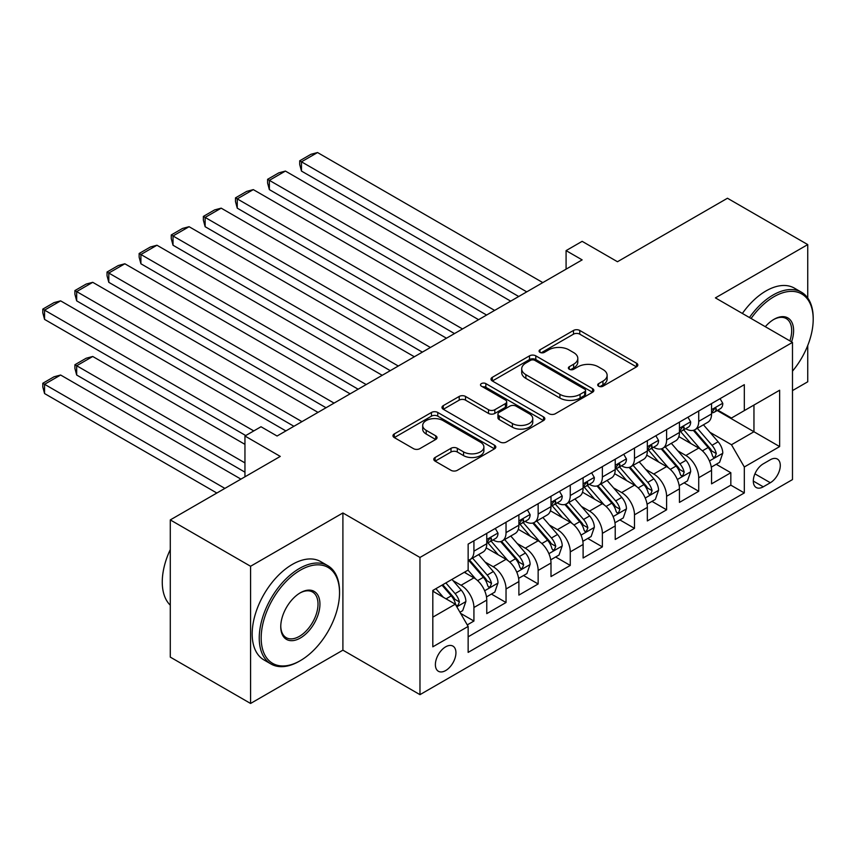 <?xml version="1.0" encoding="UTF-8"?>
<svg xmlns="http://www.w3.org/2000/svg" width="856" height="856" viewBox="0 0 856 856"><rect width="100%" height="100%" fill="white"/><g stroke="black" fill="none" stroke-linecap="round" stroke-linejoin="round"><path stroke-width="1.28" d="M598.612 386.195A3.124 1.798 0 0 0 603.031 386.195L636.522 366.86A4.462 2.579 0 0 0 637.827 365.041A4.462 2.579 0 0 0 636.522 363.222L579.78 330.459A4.462 2.579 0 0 0 573.477 330.459L539.986 349.804A3.124 1.798 0 0 0 539.066 351.078A3.124 1.798 0 0 0 539.986 352.351A3.124 1.798 0 0 0 544.395 352.351L548.728 349.847A14.263 8.239 0 0 1 568.908 349.847L573.627 352.576A14.263 8.239 0 0 1 577.811 358.397A14.263 8.239 0 0 1 573.627 364.217L569.293 366.721A3.124 1.798 0 0 0 568.384 367.994A3.124 1.798 0 0 0 569.293 369.268A3.124 1.798 0 0 0 573.713 369.268L578.046 366.775A14.263 8.239 0 0 1 598.216 366.775L602.945 369.503A14.263 8.239 0 0 1 607.129 375.324A14.263 8.239 0 0 1 602.945 381.145L598.612 383.649A3.124 1.798 0 0 0 597.702 384.922A3.124 1.798 0 0 0 598.612 386.195L598.612 383.649M445.666 670.558A14.531 8.389 120 0 0 455.157 657.75A14.531 8.389 120 0 0 452.931 646.109A14.531 8.389 120 0 0 445.666 646.826A14.531 8.389 120 0 0 436.164 659.634A14.531 8.389 120 0 0 438.4 671.275A14.531 8.389 120 0 0 445.666 670.558M435.094 457.489A4.462 2.579 0 0 0 433.789 459.308A4.462 2.579 0 0 0 435.094 461.127L451.016 470.319A4.462 2.579 0 0 0 457.318 470.319L494.511 448.844A4.462 2.579 0 0 0 495.817 447.025A4.462 2.579 0 0 0 494.511 445.206L437.769 412.453A4.462 2.579 0 0 0 431.467 412.453L394.274 433.928A4.462 2.579 0 0 0 392.968 435.747A4.462 2.579 0 0 0 394.274 437.566L413.502 448.662A4.462 2.579 0 0 0 419.804 448.662L435.725 439.47A4.462 2.579 0 0 0 437.031 437.651A4.462 2.579 0 0 0 435.725 435.832L426.192 430.333A11.92 6.88 0 0 1 422.693 425.464A11.92 6.88 0 0 1 430.054 419.098A11.92 6.88 0 0 1 443.055 420.596L480.409 442.156A11.92 6.88 0 0 1 483.897 447.025A11.92 6.88 0 0 1 476.535 453.391A11.92 6.88 0 0 1 463.545 451.893L457.318 448.298A4.462 2.579 0 0 0 451.016 448.298L435.094 457.489L435.094 461.127M807.743 298.006L807.743 244.591L727.461 198.239L617.465 261.733L582.144 241.339L566.083 250.615L582.144 259.882L277.066 436.014L261.005 426.748L244.955 436.014L244.955 476.803M250.573 566.265L250.573 703.461L342.903 650.164L342.903 512.958L250.573 566.265L170.291 519.913L280.276 456.409L244.955 436.014M342.903 512.958L419.975 557.459L792.485 342.389L792.485 479.585L419.975 694.655L419.975 557.459M807.743 244.591L715.413 297.888L792.485 342.389M549.049 413.726A4.462 2.579 0 0 0 555.351 413.726L592.545 392.251A4.462 2.579 0 0 0 593.85 390.432A4.462 2.579 0 0 0 592.545 388.613L535.803 355.85A4.462 2.579 0 0 0 529.5 355.85L492.307 377.325A4.462 2.579 0 0 0 491.002 379.144A4.462 2.579 0 0 0 492.307 380.963L549.049 413.726M482.677 386.869A3.124 1.798 0 0 1 485.844 387.308L485.844 383.606L543.528 416.904A4.462 2.579 0 0 1 544.833 418.723A4.462 2.579 0 0 1 543.528 420.553L506.335 442.017A4.462 2.579 0 0 1 500.032 442.017L443.29 409.264L443.29 405.626A4.462 2.579 0 0 0 441.985 407.445A4.462 2.579 0 0 0 443.29 409.264M443.29 405.626L459.212 396.435A4.462 2.579 0 0 1 465.514 396.435L488.519 409.724A4.462 2.579 0 0 0 494.832 409.724L505.382 403.625A4.462 2.579 0 0 0 506.699 401.806A4.462 2.579 0 0 0 505.382 399.987L481.436 386.152A3.124 1.798 0 0 1 480.516 384.879A3.124 1.798 0 0 1 482.442 383.21A3.124 1.798 0 0 1 485.844 383.606M250.573 703.461L170.291 657.119L170.291 519.913M792.485 390.593L807.743 381.787L807.743 345.492M467.258 624.901L473.924 621.049L460.592 613.356M453.017 580.614L461.074 585.269A18.169 10.486 60 0 1 473.924 607.514L486.764 600.099L486.764 613.634L506.035 602.517L491.419 594.075M485.127 562.071L493.195 566.726A18.169 10.486 60 0 1 506.035 588.982L518.886 581.566L518.886 595.102L538.146 583.974L523.54 575.532M517.238 543.539L525.306 548.193A18.169 10.486 60 0 1 538.146 570.438L550.997 563.023L550.997 576.559L570.267 565.431L555.651 556.999M549.359 524.995L557.417 529.65A18.169 10.486 60 0 1 570.267 551.895L583.107 544.48L583.107 558.016L602.378 546.888L587.762 538.456M581.47 506.452L589.527 511.107A18.169 10.486 60 0 1 602.378 533.352L615.218 525.937L615.218 539.473L634.489 528.355L619.872 519.913M613.581 487.909L621.649 492.564A18.169 10.486 60 0 1 634.489 514.82L647.339 507.405L647.339 520.93L666.599 509.812L651.994 501.37M645.692 469.377L653.759 474.031A18.169 10.486 60 0 1 666.599 496.277L679.45 488.862L679.45 502.397L698.721 491.269L698.721 477.734A18.169 10.486 -120 0 0 685.87 455.488L677.813 450.834M684.105 482.838L698.721 491.269M486.764 600.099A18.169 10.486 -120 0 0 473.924 577.853L464.284 572.29M518.886 581.566A18.169 10.486 -120 0 0 506.035 559.31L486.176 547.851M550.997 563.023A18.169 10.486 -120 0 0 538.146 540.767L518.287 529.308M583.107 544.48A18.169 10.486 -120 0 0 570.267 522.235L550.397 510.765M615.218 525.937A18.169 10.486 -120 0 0 602.378 503.692L582.519 492.221M647.339 507.405A18.169 10.486 -120 0 0 634.489 485.149L614.629 473.689M679.45 488.862A18.169 10.486 -120 0 0 666.599 466.606L646.74 455.146M770.325 459.747L763.263 463.834A14.081 8.132 120 0 0 754.061 476.236A14.081 8.132 120 0 0 756.223 487.513A14.081 8.132 120 0 0 763.263 486.818L770.325 482.741A14.081 8.132 120 0 0 779.527 470.34A14.081 8.132 120 0 0 777.366 459.051A14.081 8.132 120 0 0 770.325 459.747M432.815 617.155L455.296 604.186L468.146 626.432L468.146 652.39L744.313 492.938L744.313 466.98L731.473 444.735L709.924 432.291M468.146 626.432L432.815 646.826L432.815 590.458L468.146 570.064L468.146 544.106L744.313 384.665L744.313 410.613L779.645 390.218L779.645 446.586L744.313 466.98M493.024 539.933L493.195 540.029A18.169 10.486 60 0 0 502.269 540.928L515.119 533.513A18.169 10.486 -120 0 0 518.886 525.199L518.886 514.82M525.135 521.39L525.306 521.486A18.169 10.486 60 0 0 534.39 522.385L547.23 514.97A18.169 10.486 -120 0 0 550.997 506.656L550.997 496.277M557.245 502.857L557.417 502.954A18.169 10.486 60 0 0 566.501 503.852L579.341 496.437A18.169 10.486 -120 0 0 583.107 488.113L583.107 477.734M589.367 484.314L589.527 484.41A18.169 10.486 60 0 0 598.612 485.309L611.462 477.894A18.169 10.486 -120 0 0 615.218 469.58L615.218 459.19M621.477 465.771L621.649 465.867A18.169 10.486 60 0 0 630.722 466.766L643.573 459.351A18.169 10.486 -120 0 0 647.339 451.037L647.339 440.658M653.588 447.228L653.759 447.324A18.169 10.486 60 0 0 662.844 448.223L675.684 440.808A18.169 10.486 -120 0 0 679.45 432.494L679.45 422.115M468.146 636.811L730.831 485.149L730.831 472.726L711.561 483.854L711.561 470.319A18.169 10.486 -120 0 0 698.721 448.073L678.851 436.603M685.699 428.695L685.87 428.792A18.169 10.486 -120 0 0 694.954 429.691A18.169 10.486 -120 0 0 698.721 421.366L698.721 410.987M694.954 429.691L707.794 422.276A18.169 10.486 -120 0 0 711.561 413.951L711.561 403.572M473.924 540.767L473.924 551.157A18.169 10.486 60 0 1 470.158 559.471A18.169 10.486 60 0 1 468.146 560.209M470.158 559.471L483.009 552.056A18.169 10.486 -120 0 0 486.764 543.742L486.764 533.352M506.035 522.235L506.035 532.614A18.169 10.486 60 0 1 502.269 540.928M538.146 503.692L538.146 514.071A18.169 10.486 60 0 1 534.39 522.385M570.267 485.149L570.267 495.538A18.169 10.486 60 0 1 566.501 503.852M602.378 466.606L602.378 476.995A18.169 10.486 60 0 1 598.612 485.309M634.489 448.073L634.489 458.452A18.169 10.486 60 0 1 630.722 466.766M666.599 429.53L666.599 439.909A18.169 10.486 60 0 1 662.844 448.223M666.599 496.277L666.599 509.812M634.489 514.82L634.489 528.355M602.378 533.352L602.378 546.888M570.267 551.895L570.267 565.431M538.146 570.438L538.146 583.974M506.035 588.982L506.035 602.517M473.924 607.514L473.924 621.049M455.296 604.186L432.815 591.207M731.473 444.735L753.954 431.756L753.954 405.059L779.645 390.218M717.178 410.516L779.645 446.586M717.82 410.152L731.473 418.038L744.313 410.613M342.903 650.164L419.975 694.655M566.083 250.615L566.083 269.159M716.215 464.294L730.831 472.726M730.831 485.149L744.313 492.938M599.863 386.634L602.945 384.858A14.263 8.239 0 0 0 607.129 379.037L607.129 375.324M577.811 358.397L577.811 362.109A14.263 8.239 0 0 1 573.627 367.93L570.545 369.717M636.457 366.892L579.78 334.172A4.462 2.579 0 0 0 573.477 334.172L541.227 352.79M592.48 392.283L535.803 359.563A4.462 2.579 0 0 0 529.5 359.563L492.361 380.995M584.669 391.706A3.124 1.798 0 0 0 585.579 390.432A3.124 1.798 0 0 0 584.669 389.159L534.861 360.397A3.124 1.798 0 0 0 530.452 360.397L525.873 363.04A14.263 8.239 0 0 0 521.7 368.861A14.263 8.239 0 0 0 525.873 374.682L559.92 394.338A14.263 8.239 0 0 0 580.09 394.338L584.669 391.706L584.669 395.408A3.124 1.798 0 0 0 585.579 394.135L585.579 390.432M521.7 368.861L521.7 372.574A14.263 8.239 0 0 0 525.873 378.395L525.873 374.682M584.669 395.408L580.09 398.051A14.263 8.239 0 0 1 559.92 398.051L525.873 378.395M443.355 409.296L459.212 400.137L459.212 396.435M506.699 401.806L506.699 405.509A4.462 2.579 0 0 1 505.382 407.328L494.832 413.427A4.462 2.579 0 0 1 488.519 413.427L465.514 400.137A4.462 2.579 0 0 0 459.212 400.137M485.844 387.308L543.474 420.585M512.402 423.506A11.92 6.88 0 0 0 525.391 424.993A11.92 6.88 0 0 0 532.753 418.638A11.92 6.88 0 0 0 529.265 413.769L516.104 406.172A4.462 2.579 0 0 0 509.802 406.172L499.241 412.271A4.462 2.579 0 0 0 497.935 414.09A4.462 2.579 0 0 0 499.241 415.909L512.402 423.506L512.402 427.208A11.92 6.88 0 0 0 525.391 428.706A11.92 6.88 0 0 0 532.753 422.34L532.753 418.638M497.935 414.09L497.935 417.792A4.462 2.579 0 0 0 499.241 419.611L499.241 415.909M512.402 427.208L499.241 419.611M483.897 447.025L483.897 450.738A11.92 6.88 0 0 1 476.535 457.093A11.92 6.88 0 0 1 463.545 455.606L457.318 452.011A4.462 2.579 0 0 0 451.016 452.011L435.158 461.17M422.693 425.464L422.693 429.166A11.92 6.88 0 0 0 426.192 434.035L426.192 430.333M435.661 439.513L426.192 434.035M494.458 448.876L437.769 416.155A4.462 2.579 0 0 0 431.467 416.155L394.338 437.598M711.293 467.141L719.586 462.347L722.796 453.07A12.038 6.944 -120 0 0 718.109 441.771L703.439 424.79M700.497 449.24L683.73 429.83M301.473 245.233L454.493 333.583L237.251 208.158L235.486 201.577L235.486 197.864L246.721 191.38L253.301 189.615L237.251 198.881L237.251 208.158M690.952 443.59L681.226 432.323A28.837 16.649 -120 0 0 680.327 431.317M693.317 430.343L708.158 447.528A12.038 6.944 60 0 1 712.449 455.809L713.326 457.243L714.953 457.008L716.301 453.584A12.038 6.944 -120 0 0 712.01 445.302L697.34 428.31M694.195 430.054L710.138 448.523A6.131 3.542 60 0 1 711.678 450.919L716.301 453.584M526.75 291.864L301.473 161.805L301.473 171.072L518.715 296.497M720.067 398.661L722.796 403.39A12.038 6.944 60 0 1 720.313 408.708L714.204 412.239A12.038 6.944 -120 0 0 716.301 409.457L716.044 408.398L714.546 408.697L712.449 411.683A12.038 6.944 60 0 1 711.561 413.395M542.8 282.598L317.533 152.539L301.473 161.805L299.707 160.789L310.942 154.294L317.533 152.539M711.967 412.795L712.01 412.795A12.038 6.944 -120 0 0 714.204 412.239M301.473 171.072L299.707 164.491L299.707 160.789M792.485 371.162A55.405 31.993 120 0 0 813.2 319.309A55.405 31.993 120 0 0 774.017 296.69A55.405 31.993 120 0 0 751.087 318.486M749.439 317.533A56.774 32.774 -60 0 1 773.054 295.02A56.774 32.774 -60 0 1 801.441 292.206A56.774 32.774 -60 0 1 813.2 318.197L813.2 319.309M765.307 326.692A27.702 15.997 -60 0 1 774.017 319.309L774.017 319.309A27.702 15.997 -60 0 1 791.565 341.854M742.366 313.457A56.774 32.774 -60 0 1 765.992 290.944A56.774 32.774 -60 0 1 794.379 288.13L801.441 292.206M789.885 340.881A26.343 15.205 120 0 0 786.225 318.56A26.343 15.205 120 0 0 773.535 319.598M299.386 661.196L300.349 660.639A55.405 31.993 120 0 0 339.532 592.78A55.405 31.993 120 0 0 300.349 570.16A55.405 31.993 120 0 0 261.176 638.02A55.405 31.993 120 0 0 300.349 660.639L299.386 661.196A56.774 32.774 -60 0 1 270.999 664.01A56.774 32.774 -60 0 1 262.3 618.514A56.774 32.774 -60 0 1 299.386 568.491A56.774 32.774 -60 0 1 327.773 565.677A56.774 32.774 -60 0 1 339.532 591.667L339.532 592.78M300.349 638.02A27.702 15.997 -60 0 1 280.757 626.71A27.702 15.997 -60 0 1 300.349 592.78L300.349 592.78A27.702 15.997 -60 0 1 319.941 604.09A27.702 15.997 -60 0 1 300.349 638.02M280.768 626.143A26.343 15.205 120 0 0 286.214 637.656A26.343 15.205 120 0 0 299.386 636.35A26.343 15.205 120 0 0 316.592 613.142A26.343 15.205 120 0 0 312.558 592.031A26.343 15.205 120 0 0 299.857 593.069M270.999 664.01L263.937 659.923A56.774 32.774 -60 0 1 255.238 614.437A56.774 32.774 -60 0 1 292.324 564.414A56.774 32.774 -60 0 1 320.7 561.6L327.773 565.677M170.291 605.203A56.774 32.774 -60 0 1 170.291 549.573M679.183 485.673L687.475 480.89L690.685 471.613A12.038 6.944 -120 0 0 685.998 460.314L671.329 443.333M668.386 467.783L651.619 448.373M269.362 263.776L422.383 352.126L205.13 226.701L203.364 220.11L203.364 216.407L214.61 209.913L221.19 208.158L205.13 217.424L205.13 226.701M658.842 462.133L649.115 450.866A28.837 16.649 -120 0 0 648.217 449.86M661.207 448.876L676.047 466.06A12.038 6.944 60 0 1 680.338 474.352L681.216 475.776L682.842 475.551L684.19 472.127A12.038 6.944 -120 0 0 679.899 463.834L665.23 446.853M662.073 448.598L678.027 467.066A6.131 3.542 60 0 1 679.568 469.463L684.19 472.127M647.061 504.216L655.364 499.423L658.574 490.156A12.038 6.944 -120 0 0 653.888 478.857L639.218 461.865M636.275 486.326L619.509 466.905M237.251 282.32L390.261 370.659L173.019 245.233L171.254 238.653L171.254 234.951L182.489 228.456L189.08 226.701L173.019 235.967L173.019 245.233M626.731 480.676L616.994 469.398A28.837 16.649 -120 0 0 616.106 468.403M629.085 467.419L643.926 484.603A12.038 6.944 60 0 1 648.217 492.896L649.094 494.319L650.721 494.094L652.079 490.67A12.038 6.944 -120 0 0 647.789 482.377L633.108 465.386M629.963 467.141L645.905 485.609A6.131 3.542 60 0 1 647.457 488.006L652.079 490.67M614.95 522.759L623.254 517.966L626.464 508.699A12.038 6.944 -120 0 0 621.777 497.4L607.097 480.409M604.165 504.869L587.387 485.448M205.13 300.863L358.15 389.202L140.908 263.776L139.143 257.196L139.143 253.483L150.378 246.999L156.958 245.233L140.908 254.51L140.908 263.776M594.62 499.209L584.883 487.941A28.837 16.649 -120 0 0 583.995 486.936M596.974 485.962L611.815 503.146A12.038 6.944 60 0 1 616.106 511.439L616.983 512.862L618.61 512.637L619.958 509.213A12.038 6.944 -120 0 0 615.667 500.921L600.998 483.929M597.852 485.684L613.795 504.141A6.131 3.542 60 0 1 615.346 506.538L619.958 509.213M582.84 541.302L591.132 536.509L594.342 527.243A12.038 6.944 -120 0 0 589.656 515.933L574.986 498.952M572.043 523.401L555.277 503.991M173.019 319.395L326.04 407.745L108.798 282.32L107.032 275.739L107.032 272.026L118.267 265.542L124.848 263.776L108.798 273.043L108.798 282.32M562.499 517.752L552.773 506.485A28.837 16.649 -120 0 0 551.874 505.479M564.864 504.505L579.705 521.689A12.038 6.944 60 0 1 583.995 529.971L584.873 531.405L586.499 531.169L587.847 527.745A12.038 6.944 -120 0 0 583.557 519.464L568.887 502.472M565.741 504.227L581.684 522.684A6.131 3.542 60 0 1 583.225 525.081L587.847 527.745M494.64 310.407L269.362 180.349L269.362 189.615L486.604 315.04M687.957 417.204L690.685 421.922A12.038 6.944 60 0 1 688.192 427.251L682.093 430.771A12.038 6.944 -120 0 0 684.19 428L683.933 426.93L682.435 427.23L680.338 430.226A12.038 6.944 60 0 1 679.45 431.938M510.69 301.141L285.412 171.072L269.362 180.349L267.596 179.321L278.831 172.837L285.412 171.072M679.846 431.338L679.899 431.338A12.038 6.944 -120 0 0 682.093 430.771M269.362 189.615L267.596 183.034L267.596 179.321M462.518 328.95L235.486 197.864M655.846 435.736L658.574 440.466A12.038 6.944 60 0 1 656.081 445.794L649.982 449.314A12.038 6.944 -120 0 0 652.079 446.543L651.823 445.473L650.314 445.773L648.217 448.769A12.038 6.944 60 0 1 647.339 450.481M478.579 319.673L253.301 189.615M647.735 449.882L647.789 449.882A12.038 6.944 -120 0 0 649.982 449.314M430.408 347.483L203.364 216.407M623.735 454.279L626.464 459.009A12.038 6.944 60 0 1 623.971 464.337L617.872 467.858A12.038 6.944 -120 0 0 619.958 465.086L619.712 464.016L618.203 464.316L616.106 467.312A12.038 6.944 60 0 1 615.218 469.024M446.468 338.216L221.19 208.158M615.625 468.414L615.667 468.414A12.038 6.944 -120 0 0 617.872 467.858M398.297 366.026L171.254 234.951M591.614 472.822L594.342 477.552A12.038 6.944 60 0 1 591.86 482.87L585.75 486.401A12.038 6.944 -120 0 0 587.847 483.619L587.591 482.559L586.093 482.859L583.995 485.844A12.038 6.944 60 0 1 583.107 487.556M414.347 356.759L189.08 226.701M583.514 486.957L583.557 486.957A12.038 6.944 -120 0 0 585.75 486.401M550.729 559.835L559.022 555.052L562.232 545.775A12.038 6.944 -120 0 0 557.545 534.476L542.875 517.495M539.933 541.944L523.166 522.535M140.908 337.938L293.929 426.288L76.676 300.863L74.911 294.271L74.911 290.569L86.156 284.074L92.737 282.32L76.676 291.586L76.676 300.863M530.388 536.295L520.662 525.028A28.837 16.649 -120 0 0 519.763 524.022M532.753 523.037L547.594 540.222A12.038 6.944 60 0 1 551.885 548.514L552.762 549.948L554.388 549.712L555.737 546.288A12.038 6.944 -120 0 0 551.446 537.996L536.776 521.015M533.62 522.759L549.573 541.227A6.131 3.542 60 0 1 551.114 543.624L555.737 546.288M366.186 384.569L139.143 253.483M559.503 491.365L562.232 496.084A12.038 6.944 60 0 1 559.738 501.413L553.639 504.933A12.038 6.944 -120 0 0 555.737 502.162L555.48 501.092L553.982 501.391L551.885 504.387A12.038 6.944 60 0 1 550.997 506.099M382.236 375.303L156.958 245.233M551.392 505.5L551.446 505.5A12.038 6.944 -120 0 0 553.639 504.933M518.608 578.378L526.911 573.584L530.121 564.318A12.038 6.944 -120 0 0 525.434 553.019L510.765 536.027M507.822 560.487L491.055 541.067M108.798 356.481L245.758 435.554L44.566 319.395L42.8 312.815L42.8 309.112L54.035 302.617L60.626 300.863L44.566 310.129L44.566 319.395M498.278 554.838L488.541 543.56A28.837 16.649 -120 0 0 487.653 542.565M500.632 541.581L515.473 558.765A12.038 6.944 60 0 1 519.763 567.057L520.641 568.48L522.267 568.256L523.626 564.832A12.038 6.944 -120 0 0 519.335 556.539L504.655 539.558M501.509 541.302L517.452 559.77A6.131 3.542 60 0 1 519.004 562.167L523.626 564.832M334.065 403.112L107.032 272.026M527.392 509.898L530.121 514.627A12.038 6.944 60 0 1 527.628 519.956L521.529 523.476A12.038 6.944 -120 0 0 523.626 520.705L523.369 519.635L521.86 519.934L519.763 522.93A12.038 6.944 60 0 1 518.886 524.642M350.125 393.835L124.848 263.776M519.282 524.043L519.335 524.043A12.038 6.944 -120 0 0 521.529 523.476M486.497 596.921L494.8 592.127L498.01 582.861A12.038 6.944 -120 0 0 493.324 571.562L478.643 554.57M244.955 462.903L76.676 365.747L92.737 356.481L244.955 444.36M475.711 579.03L468.029 570.139M76.676 375.024L74.911 368.444L74.911 364.731L76.676 365.747L76.676 375.024L244.955 472.17M466.167 573.37L464.915 571.926M468.521 560.124L483.362 577.308A12.038 6.944 60 0 1 487.653 585.6L488.53 587.023L490.156 586.799L491.505 583.375A12.038 6.944 -120 0 0 487.214 575.082L472.544 558.091M469.398 559.845L485.341 578.303A6.131 3.542 60 0 1 486.893 580.7L491.505 583.375M74.911 364.731L86.156 358.247L92.737 356.481M301.954 421.644L74.911 290.569M495.282 528.441L498.01 533.17A12.038 6.944 60 0 1 495.517 538.499L489.418 542.019A12.038 6.944 -120 0 0 491.505 539.248L491.258 538.178L489.75 538.478L487.653 541.474A12.038 6.944 60 0 1 486.764 543.186M318.015 412.378L92.737 282.32M487.171 542.586L487.214 542.576A12.038 6.944 -120 0 0 489.418 542.019M459.95 612.243L462.679 610.67L465.889 601.404A12.038 6.944 -120 0 0 461.202 590.094L451.968 579.405M224.882 488.391L44.566 384.291L60.626 375.024L240.943 479.125M443.344 597.285L435.907 588.671M44.566 393.557L42.8 386.976L42.8 383.274L44.566 384.291L44.566 393.557L216.857 493.035M434.046 591.913L432.815 590.49M442.017 585.151L451.251 595.851A12.038 6.944 60 0 1 455.542 604.133L456.419 605.567L458.046 605.331L459.394 601.907A12.038 6.944 -120 0 0 455.103 593.625L445.869 582.925M442.755 584.723L453.231 596.846A6.131 3.542 60 0 1 454.771 599.243L459.394 601.907M42.8 383.274L54.035 376.779L60.626 375.024M253.783 430.921L42.8 309.112M285.893 430.921L60.626 300.863M461.074 585.269L473.924 577.853M493.195 566.726L506.035 559.31M525.306 548.193L538.146 540.767M557.417 529.65L570.267 522.235M589.527 511.107L602.378 503.692M621.649 492.564L634.489 485.149M653.759 474.031L666.599 466.606M685.87 455.488L698.721 448.073M698.721 421.366L711.561 413.951M473.924 551.157L486.764 543.742M506.035 532.614L518.886 525.199M538.146 514.071L550.997 506.656M570.267 495.538L583.107 488.113M602.378 476.995L615.218 469.58M634.489 458.452L647.339 451.037M666.599 439.909L679.45 432.494M698.721 477.734L711.561 470.319M754.928 473.85L770.325 482.741M753.312 481.072L763.263 486.818M602.945 384.858L602.945 381.145M569.293 369.268L569.293 366.721M573.627 367.93L573.627 364.217M539.986 352.351L539.986 349.804M573.477 334.172L573.477 330.459M579.78 334.172L579.78 330.459M636.522 366.86L636.522 363.222M492.307 380.963L492.307 377.325M529.5 359.563L529.5 355.85M535.803 359.563L535.803 355.85M592.545 392.251L592.545 388.613M559.92 398.051L559.92 394.338M580.09 398.051L580.09 394.338M465.514 400.137L465.514 396.435M488.519 413.427L488.519 409.724M494.832 413.427L494.832 409.724M505.382 407.328L505.382 403.625M543.528 420.553L543.528 416.904M451.016 452.011L451.016 448.298M457.318 452.011L457.318 448.298M463.545 455.606L463.545 451.893M435.725 439.47L435.725 435.832M394.274 437.566L394.274 433.928M431.467 416.155L431.467 412.453M437.769 416.155L437.769 412.453M494.511 448.844L494.511 445.206M709.453 460.967L722.721 453.305M712.01 445.302L718.109 441.771M702.423 450.834L708.158 447.528M722.721 403.251L711.561 409.692M714.749 408.569L716.301 409.457M677.342 479.51L690.61 471.849M679.899 463.834L685.998 460.314M670.302 469.377L676.047 466.06M645.231 498.042L658.489 490.392M647.789 482.377L653.888 478.857M638.191 487.92L643.926 484.603M613.121 516.585L626.378 508.924M615.667 500.921L621.777 497.4M606.08 506.463L611.815 503.146M580.999 535.128L594.267 527.467M583.557 519.464L589.656 515.933M573.969 524.995L579.705 521.689M690.61 421.783L679.45 428.235M682.639 427.101L684.19 428M658.489 440.326L647.339 446.768M650.517 445.644L652.079 446.543M626.378 458.87L615.218 465.311M618.407 464.187L619.958 465.086M594.267 477.413L583.107 483.854M586.296 482.731L587.847 483.619M548.889 553.672L562.157 546.01M551.446 537.996L557.545 534.476M541.848 543.539L547.594 540.222M562.157 495.945L550.997 502.397M554.185 501.263L555.737 502.162M516.778 572.215L530.035 564.553M519.335 556.539L525.434 553.019M509.737 562.082L515.473 558.765M530.035 514.488L518.886 520.93M522.064 519.806L523.626 520.705M484.667 590.747L497.925 583.097M487.214 575.082L493.324 571.562M477.627 580.625L483.362 577.308M497.925 533.031L486.764 539.473M489.953 538.349L491.505 539.248M456.826 606.818L465.814 601.629M455.103 593.625L461.202 590.094M446.051 598.847L451.251 595.851"/></g></svg>
